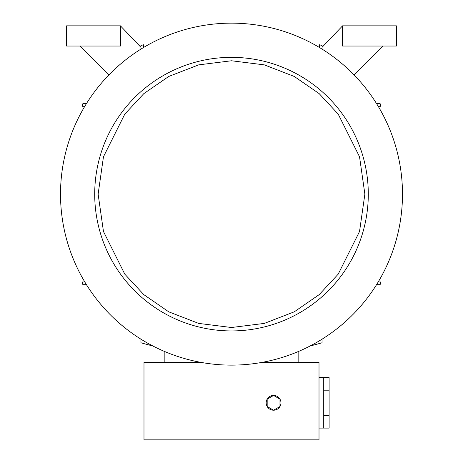 <?xml version="1.0" encoding="UTF-8"?>
<svg xmlns="http://www.w3.org/2000/svg" width="463" height="463" viewBox="0 0 463 463"><rect width="100%" height="100%" fill="white"/><g stroke="black" fill="none" stroke-linecap="round" stroke-linejoin="round"><path stroke-width="0.69" d="M231.5 57.348A136.793 136.793 0 0 1 368.293 194.136A136.793 136.793 0 0 1 231.5 330.929A136.793 136.793 0 0 1 94.707 194.136A136.793 136.793 0 0 1 231.5 57.348M231.5 23.15A170.986 170.986 0 0 1 402.486 194.136A170.986 170.986 0 0 1 231.5 365.128A170.986 170.986 0 0 1 60.514 194.136A170.986 170.986 0 0 1 231.5 23.15M279.97 406.52A7.385 7.385 0 0 1 273.575 410.212A7.385 7.385 0 0 0 279.97 406.52L273.575 410.212L267.18 406.52L267.18 399.135L273.575 395.443A7.385 7.385 0 0 1 279.97 399.135A7.385 7.385 0 0 0 273.575 395.443L279.97 399.135A7.385 7.385 0 0 1 279.97 406.52L279.97 399.135M319.013 428.09L323.724 428.09L323.724 377.559L319.013 377.559M323.724 428.09L329.112 428.09L329.112 377.559L323.724 377.559M329.112 390.193L323.724 390.193M323.724 415.456L329.112 415.456M267.18 399.135A7.385 7.385 0 0 1 273.575 395.443A7.385 7.385 0 0 0 267.18 406.52A7.385 7.385 0 0 0 273.575 410.212A7.385 7.385 0 0 1 267.18 406.52M261.728 362.436L319.013 362.436L319.013 439.85L143.987 439.85L143.987 362.436L201.272 362.436M66.568 46.04L66.568 25.841L120.426 25.841L120.426 46.04L66.568 46.04M396.432 25.841L342.574 25.841L342.574 46.04L396.432 46.04L396.432 25.841M164.18 351.319L164.18 362.436M298.82 362.436L298.82 351.319M80.035 46.04L108.921 74.925M382.965 46.04L354.079 74.925M378.196 281.99L380.893 281.99A323.128 323.128 0 0 1 380.117 284.681L376.546 284.681M322.045 339.188L322.045 342.759A323.128 323.128 0 0 1 310.077 346M152.923 346A323.128 323.128 0 0 1 140.955 342.759L140.955 339.188M86.454 284.681L82.883 284.681A323.128 323.128 0 0 1 82.107 281.99L84.804 281.99M140.955 47.336L120.426 25.841M322.045 47.336L342.574 25.841M84.804 106.287L82.107 106.287A323.128 323.128 0 0 1 82.883 103.596L86.454 103.596M140.955 49.09L140.955 45.519A323.128 323.128 0 0 1 143.652 44.743L143.652 47.446M319.348 47.446L319.348 44.743A323.128 323.128 0 0 1 322.045 45.519L322.045 49.09M376.546 103.596L380.117 103.596A323.128 323.128 0 0 1 380.893 106.287L378.196 106.287M98.127 194.136L103.463 156.795L124.802 114.118L143.802 93.653L168.735 76.459L198.668 64.872L231.5 60.769L264.332 64.872L294.265 76.459L319.198 93.653L338.198 114.118L359.537 156.795L364.873 194.136L359.537 231.483L338.198 274.16L319.198 294.624L294.265 311.819L264.332 323.405L231.5 327.509L198.668 323.405L168.735 311.819L143.802 294.624L124.802 274.16L103.463 231.483L98.127 194.136M368.293 194.136A136.793 136.793 0 0 1 231.5 330.929"/></g></svg>
